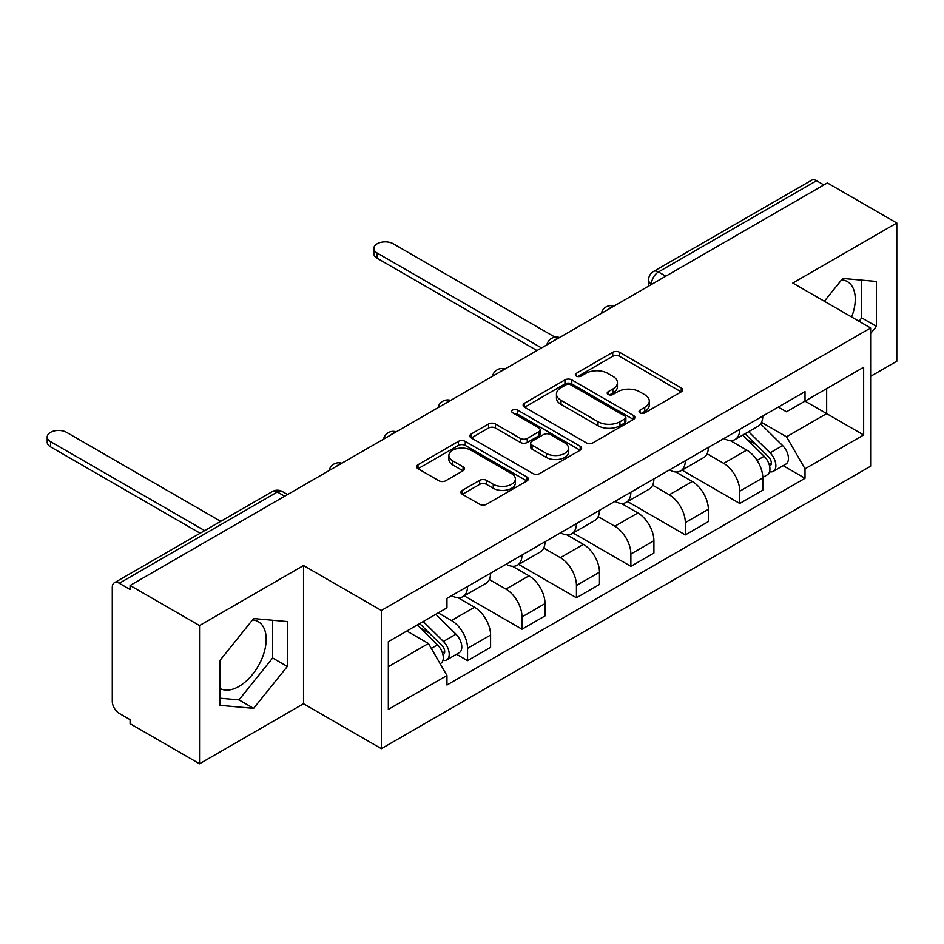 <?xml version="1.0" encoding="UTF-8"?>
<svg xmlns="http://www.w3.org/2000/svg" width="944" height="944" viewBox="0 0 944 944"><rect width="100%" height="100%" fill="white"/><g stroke="black" fill="none" stroke-linecap="round" stroke-linejoin="round"><path stroke-width="1.42" d="M640.044 412.87A3.387 1.959 0 0 0 644.846 412.87L681.238 391.854A4.85 2.797 0 0 0 682.654 389.872A4.85 2.797 0 0 0 681.238 387.901L619.583 352.301A4.85 2.797 0 0 0 612.727 352.301L576.336 373.317A3.387 1.959 0 0 0 575.344 374.697A3.387 1.959 0 0 0 576.336 376.078A3.387 1.959 0 0 0 581.126 376.078L585.846 373.364A15.505 8.944 0 0 1 607.759 373.364L612.904 376.326A15.505 8.944 0 0 1 617.447 382.65A15.505 8.944 0 0 1 612.904 388.987L608.196 391.701A3.387 1.959 0 0 0 607.204 393.093A3.387 1.959 0 0 0 608.196 394.474A3.387 1.959 0 0 0 612.986 394.474L617.695 391.748A15.505 8.944 0 0 1 639.619 391.748L644.764 394.722A15.505 8.944 0 0 1 649.295 401.047A15.505 8.944 0 0 1 644.764 407.371L640.044 410.097A3.387 1.959 0 0 0 639.053 411.478A3.387 1.959 0 0 0 640.044 412.87L640.044 410.097M841.611 279.802A38.492 22.231 -60 0 1 847.299 281.548A38.492 22.231 -60 0 1 851.618 317.007M252.544 619.901A38.492 22.231 -60 0 1 258.219 621.648A38.492 22.231 -60 0 1 264.119 652.493A38.492 22.231 -60 0 1 238.974 686.418A38.492 22.231 -60 0 1 219.952 688.459M462.348 490.337A4.85 2.797 0 0 0 460.932 492.32A4.85 2.797 0 0 0 462.348 494.29L479.646 504.285A4.85 2.797 0 0 0 486.502 504.285L526.929 480.944A4.85 2.797 0 0 0 528.345 478.974A4.85 2.797 0 0 0 526.929 476.991L465.262 441.391A4.85 2.797 0 0 0 458.418 441.391L417.991 464.731A4.85 2.797 0 0 0 416.575 466.702A4.85 2.797 0 0 0 417.991 468.684L438.889 480.744A4.85 2.797 0 0 0 445.745 480.744L463.044 470.761A4.85 2.797 0 0 0 464.46 468.779A4.85 2.797 0 0 0 463.044 466.808L452.672 460.825A12.956 7.481 0 0 1 448.884 455.539A12.956 7.481 0 0 1 456.884 448.624A12.956 7.481 0 0 1 470.997 450.241L511.589 473.676A12.956 7.481 0 0 1 515.389 478.974A12.956 7.481 0 0 1 507.388 485.877A12.956 7.481 0 0 1 493.264 484.26L486.502 480.354A4.85 2.797 0 0 0 479.646 480.354L462.348 490.337L462.348 494.29M381.352 610.461L303.531 565.527L199.538 625.565L130.095 585.481L827.357 182.912L896.8 223.008L792.807 283.047L870.628 327.981L381.352 610.461L381.352 748.675L870.628 466.206L870.628 327.981M586.189 442.771A4.85 2.797 0 0 0 593.033 442.771L633.459 419.443A4.85 2.797 0 0 0 634.875 417.46A4.85 2.797 0 0 0 633.459 415.49L571.793 379.889A4.85 2.797 0 0 0 564.949 379.889L524.522 403.218A4.85 2.797 0 0 0 523.106 405.2A4.85 2.797 0 0 0 524.522 407.183L586.189 442.771M514.067 413.602A3.387 1.959 0 0 1 517.501 414.074L517.501 410.05L580.194 446.241A4.85 2.797 0 0 1 581.61 448.211A4.85 2.797 0 0 1 580.194 450.194L539.767 473.534A4.85 2.797 0 0 1 532.923 473.534L471.257 437.933L471.257 433.98A4.85 2.797 0 0 0 469.841 435.951A4.85 2.797 0 0 0 471.257 437.933M471.257 433.98L488.555 423.986A4.85 2.797 0 0 1 495.411 423.986L520.415 438.429A4.85 2.797 0 0 0 527.271 438.429L538.741 431.797A4.85 2.797 0 0 0 540.157 429.827A4.85 2.797 0 0 0 538.741 427.844L512.71 412.811A3.387 1.959 0 0 1 511.719 411.431A3.387 1.959 0 0 1 513.807 409.625A3.387 1.959 0 0 1 517.501 410.05M199.538 625.565L199.538 763.79L130.095 723.694L130.095 719.67L119.274 713.416A9.865 5.699 -120 0 1 112.289 701.333L112.289 587.286A9.865 5.699 -120 0 1 114.342 582.767L272.427 491.505A9.865 5.699 60 0 1 277.359 491.989L119.274 583.262A9.865 5.699 -120 0 0 114.342 582.767M870.628 376.337L896.8 361.233L896.8 223.008M199.538 763.79L303.531 703.752L381.352 748.675M130.095 585.481L130.095 589.504L119.274 583.262M665.78 276.203L658.452 271.966A9.865 5.699 60 0 0 653.508 271.483L811.604 180.21A9.865 5.699 60 0 1 816.536 180.705L658.452 271.966A9.865 5.699 120 0 0 651.466 284.061L651.466 284.463M823.864 184.93L816.536 180.705M739.754 429.331A22.703 13.11 60 0 1 735.057 439.515L758.091 426.228A22.703 13.11 -120 0 0 762.787 416.033M707.068 453.781L723.706 463.374A22.703 13.11 60 0 1 739.754 491.187L762.787 477.888A22.703 13.11 -120 0 0 746.739 450.087L730.255 440.565M762.787 477.888L762.787 490.172L739.754 503.471L682.016 470.136M735.057 439.515A22.703 13.11 60 0 1 723.883 438.5M739.754 491.187L739.754 503.471M685.32 460.755A22.703 13.11 60 0 1 680.612 470.95L703.646 457.651A22.703 13.11 -120 0 0 708.354 447.468M627.583 501.571L685.32 534.906L708.354 521.607L708.354 509.312A22.703 13.11 -120 0 0 692.294 481.511L675.81 472M680.612 470.95A22.703 13.11 60 0 1 669.438 469.923M652.634 485.204L669.261 494.809A22.703 13.11 60 0 1 685.32 522.61L685.32 534.906M630.875 492.19A22.703 13.11 60 0 1 626.179 502.385L649.212 489.086A22.703 13.11 -120 0 0 653.909 478.891M573.138 533.006L630.875 566.341L653.909 553.042L653.909 540.747A22.703 13.11 -120 0 0 637.861 512.946L621.376 503.423M626.179 502.385A22.703 13.11 60 0 1 615.004 501.358M598.189 516.639L614.827 526.245A22.703 13.11 60 0 1 630.875 554.045L630.875 566.341M576.43 523.625A22.703 13.11 60 0 1 571.734 533.808L594.767 520.51A22.703 13.11 -120 0 0 599.464 510.326M518.704 564.429L576.442 597.764L599.464 584.466L599.464 572.182A22.703 13.11 -120 0 0 583.416 544.369L566.931 534.859M571.734 533.808A22.703 13.11 60 0 1 560.559 532.794M543.744 548.063L560.382 557.668A22.703 13.11 60 0 1 576.442 585.481L576.442 597.764M521.997 555.048A22.703 13.11 60 0 1 517.288 565.244L540.322 551.945A22.703 13.11 -120 0 0 545.03 541.75M464.259 595.865L521.997 629.2L545.03 615.901L545.03 603.605A22.703 13.11 -120 0 0 528.97 575.805L512.486 566.294M517.288 565.244A22.703 13.11 60 0 1 506.114 564.217M489.311 579.498L505.949 589.103A22.703 13.11 60 0 1 521.997 616.904L521.997 629.2M467.551 586.484A22.703 13.11 60 0 1 462.855 596.679L485.889 583.38A22.703 13.11 -120 0 0 490.585 573.185M456.507 654.251L467.551 660.635L490.585 647.336L490.585 635.041A22.703 13.11 -120 0 0 474.537 607.24L458.052 597.717M462.855 596.679A22.703 13.11 60 0 1 451.68 595.652M438.24 612.88L451.503 620.538A22.703 13.11 60 0 1 467.551 648.339L467.551 660.635M778.316 407.065L786.517 411.796L863.642 367.275L826.661 388.633L826.661 413.614L786.517 436.789L761.513 422.346M388.338 666.676L428.47 643.501L446.96 675.538L388.338 709.392L388.338 641.684L446.96 607.842L446.96 598.366L805.02 391.654L805.02 401.117L863.642 434.972L805.02 468.814L786.517 436.789M863.642 367.275L863.642 434.972M446.96 675.538L446.96 685.014L805.02 478.289L805.02 468.814M870.628 333.515L876.386 326.353L876.386 281.454L842.709 278.445L824.36 301.266M303.531 565.527L303.531 703.752M219.952 705.345L253.629 708.354L287.306 666.464L287.306 621.553L253.629 618.544L219.952 660.446L219.952 705.345M428.47 643.501L406.829 631.017M783.154 465.663L805.02 478.289M859.005 321.279L861.73 317.892L861.73 280.144M861.73 317.892L876.386 326.353M219.952 698.194L238.974 699.893L272.651 657.992L272.651 620.243M238.974 699.893L253.629 708.354M272.651 657.992L287.306 666.464M641.401 413.342L644.764 411.407A15.505 8.944 0 0 0 649.295 405.082L649.295 401.047M617.447 382.65L617.447 386.686A15.505 8.944 0 0 1 612.904 393.011L609.553 394.946M681.179 391.89L619.583 356.325A4.85 2.797 0 0 0 612.727 356.325L577.693 376.562M633.389 419.478L571.793 383.913A4.85 2.797 0 0 0 564.949 383.913L524.593 407.218M624.893 418.853A3.387 1.959 0 0 0 625.884 417.46A3.387 1.959 0 0 0 624.893 416.08L570.766 384.833A3.387 1.959 0 0 0 565.975 384.833L561.007 387.701A15.505 8.944 0 0 0 556.464 394.026A15.505 8.944 0 0 0 561.007 400.35L598 421.72A15.505 8.944 0 0 0 619.925 421.72L624.893 418.853L624.893 422.877A3.387 1.959 0 0 0 625.884 421.496L625.884 417.46M556.464 394.026L556.464 398.061A15.505 8.944 0 0 0 561.007 404.386L561.007 400.35M624.893 422.877L619.925 425.744A15.505 8.944 0 0 1 598 425.744L561.007 404.386M471.327 437.969L488.555 428.021L488.555 423.986M540.157 429.827L540.157 433.851A4.85 2.797 0 0 1 538.741 435.833L527.271 442.453A4.85 2.797 0 0 1 520.415 442.453L495.411 428.021A4.85 2.797 0 0 0 488.555 428.021M517.501 414.074L580.123 450.229M546.364 453.403A12.956 7.481 0 0 0 560.488 455.032A12.956 7.481 0 0 0 568.489 448.117A12.956 7.481 0 0 0 564.689 442.83L550.387 434.57A4.85 2.797 0 0 0 543.532 434.57L532.062 441.19A4.85 2.797 0 0 0 530.646 443.173A4.85 2.797 0 0 0 532.062 445.155L546.364 453.403L546.364 457.439A12.956 7.481 0 0 0 560.488 459.055A12.956 7.481 0 0 0 568.489 452.152L568.489 448.117M530.646 443.173L530.646 447.208A4.85 2.797 0 0 0 532.062 449.179L532.062 445.155M546.364 457.439L532.062 449.179M515.389 478.974L515.389 482.998A12.956 7.481 0 0 1 507.388 489.912A12.956 7.481 0 0 1 493.264 488.284L486.502 484.378A4.85 2.797 0 0 0 479.646 484.378L462.418 494.337M448.884 455.539L448.884 459.563A12.956 7.481 0 0 0 452.672 464.849L452.672 460.825M462.973 470.796L452.672 464.849M526.858 480.98L465.262 445.426A4.85 2.797 0 0 0 458.418 445.426L418.062 468.72M742.692 435.113L764.133 456.271A12.343 7.127 60 0 1 767.389 474.773L762.787 477.428M746.964 439.338L756.061 444.577M555.013 337.173L393.223 243.764A11.352 6.549 -0 0 0 380.857 242.348A11.352 6.549 -0 0 0 373.848 248.402A11.352 6.549 -0 0 0 377.175 253.027L541.537 347.935M745.064 433.744L768.558 456.908A5.924 3.422 60 0 1 770.115 465.793A5.924 3.422 60 0 1 769.572 466.006M748.627 431.691L770.068 452.849A12.343 7.127 60 0 1 773.325 471.339A12.343 7.127 60 0 1 769.596 471.74M760.628 423.88L782.635 445.592A12.343 7.127 60 0 1 785.892 464.094L773.325 471.339M537.006 350.554L377.175 258.267A11.352 6.549 180 0 1 373.848 253.641L373.848 248.402M417.319 624.952L437.485 644.858A12.343 7.127 60 0 1 440.742 663.361L440.14 663.715M420.316 627.925L429.414 633.164M220.731 521.348L66.576 432.352A11.352 6.549 -0 0 0 54.209 430.936A11.352 6.549 -0 0 0 47.2 436.989A11.352 6.549 -0 0 0 50.528 441.615L204.671 530.622M419.702 623.583L441.91 645.495A5.924 3.422 60 0 1 443.468 654.381A5.924 3.422 60 0 1 442.925 654.593M423.254 621.53L443.42 641.436A12.343 7.127 60 0 1 446.677 659.927A12.343 7.127 60 0 1 442.948 660.328M435.809 614.284L455.987 634.179A12.343 7.127 60 0 1 459.244 652.682L446.677 659.927M200.14 533.23L50.528 446.854A11.352 6.549 180 0 1 47.2 442.229L47.2 436.989M651.82 284.262L651.466 284.061A9.865 5.699 0 0 1 648.575 280.026L648.575 286.126M521.997 616.904L545.03 603.605M576.442 585.481L599.464 572.182M630.875 554.045L653.909 540.747M685.32 522.61L708.354 509.312M467.551 648.339L490.585 635.041M451.503 620.538L474.537 607.24M505.949 589.103L528.97 575.805M560.382 557.668L583.416 544.369M614.827 526.245L637.861 512.946M669.261 494.809L692.294 481.511M723.706 463.374L746.739 450.087M613.163 306.576A9.865 5.699 120 0 0 608.809 309.089M558.73 338.011A9.865 5.699 120 0 0 554.364 340.524M504.285 369.434A9.865 5.699 120 0 0 499.931 371.96M449.84 400.87A9.865 5.699 120 0 0 445.485 403.383M395.406 432.305A9.865 5.699 120 0 0 391.04 434.818M340.961 463.728A9.865 5.699 120 0 0 336.607 466.253M284.687 496.225L277.359 491.989A9.865 5.699 120 0 1 282.291 491.505A9.865 9.865 0 0 0 272.427 491.505M644.764 411.407L644.764 407.371M608.196 394.474L608.196 391.701M612.904 393.011L612.904 388.987M576.336 376.078L576.336 373.317M612.727 356.325L612.727 352.301M619.583 356.325L619.583 352.301M681.238 391.854L681.238 387.901M524.522 407.183L524.522 403.218M564.949 383.913L564.949 379.889M571.793 383.913L571.793 379.889M633.459 419.443L633.459 415.49M598 425.744L598 421.72M619.925 425.744L619.925 421.72M495.411 428.021L495.411 423.986M520.415 442.453L520.415 438.429M527.271 442.453L527.271 438.429M538.741 435.833L538.741 431.797M580.194 450.194L580.194 446.241M479.646 484.378L479.646 480.354M486.502 484.378L486.502 480.354M493.264 488.284L493.264 484.26M463.044 470.761L463.044 466.808M417.991 468.684L417.991 464.731M458.418 445.426L458.418 441.391M465.262 445.426L465.262 441.391M526.929 480.944L526.929 476.991M764.133 456.271L757.053 460.365M771.342 463.079L769.124 464.365M782.635 445.592L770.068 452.849M377.175 258.267L377.175 253.027M437.485 644.858L431.314 648.422M444.695 651.667L442.476 652.953M455.987 634.179L443.42 641.436M50.528 446.854L50.528 441.615M614.001 306.092A9.865 9.865 0 0 0 601.34 313.408M559.568 337.527A9.865 9.865 0 0 0 546.895 344.831M505.123 368.951A9.865 9.865 0 0 0 492.461 376.267M450.677 400.386A9.865 9.865 0 0 0 438.016 407.702M396.244 431.821A9.865 9.865 0 0 0 383.571 439.125M341.799 463.244A9.865 9.865 0 0 0 329.137 470.56M287.578 494.55L282.291 491.505M653.508 271.483A9.865 9.865 0 0 0 648.575 280.026"/></g></svg>
